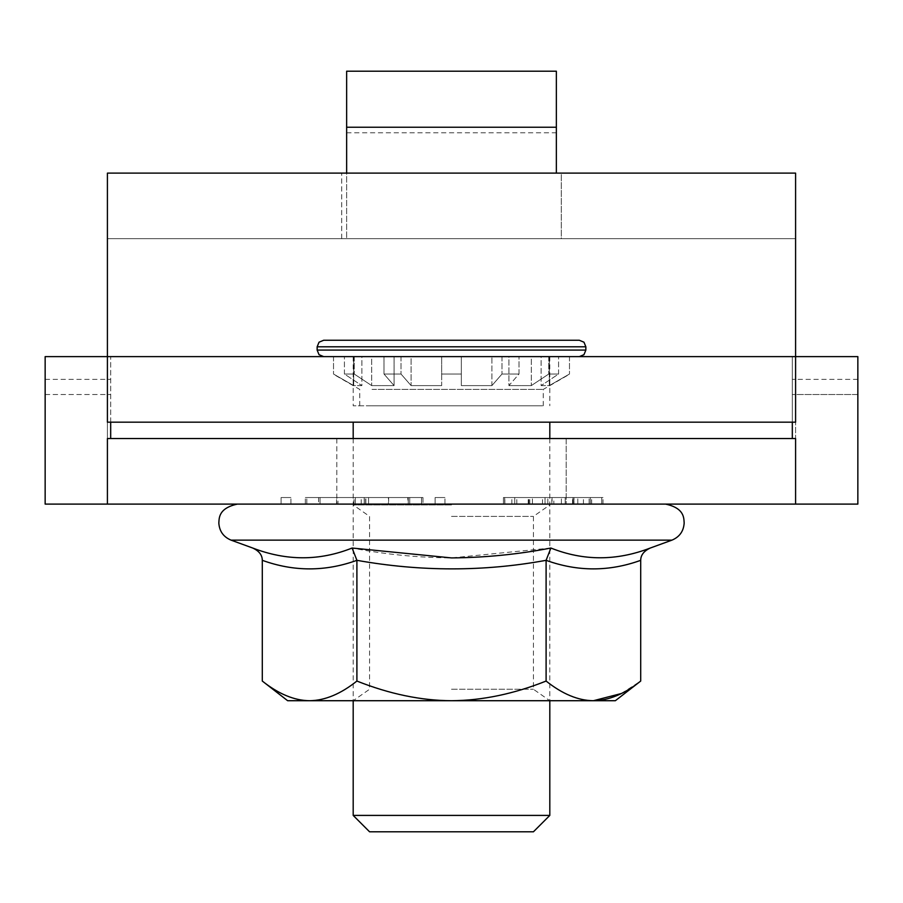 <?xml version="1.0" encoding="UTF-8"?>
<svg xmlns="http://www.w3.org/2000/svg" width="903" height="903" viewBox="0 0 903 903"><rect width="100%" height="100%" fill="white"/><g stroke="black" fill="none" stroke-linecap="round" stroke-linejoin="round"><path stroke-width="0.68" stroke-dasharray="4.51 3.39" d="M792.315 422.175L792.315 356.629L795.588 356.629L107.412 356.629L110.685 356.629L110.685 438.553L107.412 438.553L110.685 438.553M451.5 356.629L549.814 356.629L451.5 356.629M110.685 422.175L110.685 356.629L45.15 356.629L45.15 394.532L45.15 356.629L45.15 394.532L110.685 394.532L45.15 394.532L45.15 356.629L45.15 504.1L795.588 504.1L795.588 438.553L795.588 504.1L857.85 504.1L857.85 356.629L792.315 356.629L857.85 356.629L857.85 394.532L857.85 356.629L857.85 394.532L792.315 394.532L857.85 394.532L857.85 356.629L792.315 356.629L792.315 438.553L795.588 438.553L107.412 438.553L107.412 238.663L795.588 238.663L107.412 238.663L107.412 422.175L795.588 422.175L795.588 173.116L107.412 173.116L107.412 238.663L346.639 238.663L346.639 173.116M561.282 173.116L341.718 173.116L561.282 173.116L561.282 238.663L341.718 238.663L561.282 238.663L561.282 173.116M451.5 422.175L549.814 422.175L451.5 422.175M341.718 238.663L341.718 173.116L341.718 238.663M857.85 356.629L792.315 356.629L857.85 356.629M795.588 504.1L795.588 238.663L556.361 238.663L795.588 238.663L795.588 438.553L792.315 438.553M566.192 438.553L336.808 438.553L566.192 438.553L566.192 504.1L336.808 504.1L566.192 504.1L566.192 438.553M281.093 504.1L290.924 504.1L281.093 504.1L281.093 497.542L290.924 497.542L281.093 497.542L281.093 504.1M435.111 504.1L444.942 504.1L435.111 504.1L435.111 497.542L444.942 497.542L435.111 497.542L435.111 504.1M552.049 504.1L603.001 504.1L503.422 504.1L601.737 504.1L504.687 504.1L504.687 497.542L601.737 497.542L589.14 497.542L601.737 497.542L601.737 504.1L601.737 497.542L503.422 497.542L601.737 497.542L504.687 497.542L504.687 504.1L601.737 504.1L601.737 497.542L601.737 504.1L601.737 497.542L601.737 504.1L552.049 504.1L552.049 497.542M574.015 504.1L561.406 504.1L574.015 504.1L574.015 497.542L561.406 497.542L574.015 497.542L574.015 504.1M388.651 504.1L421.498 504.1L421.498 497.542L421.498 504.1L306.806 504.1L388.651 504.1L388.651 497.542L306.806 497.542L388.651 497.542M422.976 504.1L305.338 504.1L422.976 504.1L305.338 504.1L422.976 504.1L422.976 497.542L305.338 497.542L422.976 497.542L305.338 497.542L422.976 497.542L422.976 504.1M545.017 504.1L532.42 504.1L545.017 504.1L545.017 497.542L532.42 497.542L545.017 497.542L545.017 504.1M107.412 438.553L107.412 504.1L107.412 438.553M45.15 356.629L110.685 356.629L45.15 356.629M45.15 379.384L110.685 379.384M107.412 504.1L107.412 238.663L346.639 238.663L346.639 173.128L556.361 173.128L556.361 71.202M346.639 71.202L346.639 173.128M346.639 132.786L556.361 132.786M290.924 504.1L290.924 497.542L290.924 504.1M444.942 504.1L444.942 497.542L444.942 504.1M589.14 504.1L589.14 497.542L589.14 504.1M561.406 504.1L561.406 497.542L561.406 504.1M503.422 504.1L503.422 497.542L603.001 497.542L503.422 497.542L503.422 504.1L503.422 497.542M504.845 504.1L504.845 497.542M511.877 504.1L511.877 497.542M514.766 504.1L590.393 504.1L590.393 497.542L514.766 497.542L590.393 497.542L590.393 504.1L514.766 504.1L514.766 497.542L514.766 504.1L514.766 497.542L542.5 497.542L514.766 497.542M583.44 504.1L583.44 497.542M551.835 504.1L551.835 497.542M516.798 504.1L516.798 497.542M306.806 504.1L306.806 497.542L306.806 504.1M336.537 504.1L336.537 497.542M361.211 504.1L361.211 497.542M388.414 504.1L408.269 504.1L407.716 497.542L368.571 497.542L408.269 497.542L408.269 504.1L368.571 504.1L368.571 497.542L368.571 504.1L388.414 504.1L388.414 497.542M337.959 504.1L355.33 504.1L355.33 497.542L320.046 497.542L355.33 497.542L355.33 504.1L320.046 504.1L320.046 497.542L320.046 504.1L337.959 504.1L337.959 497.542M408.269 504.1L408.269 497.542L408.269 504.1M353.976 504.1L353.976 497.542M336.808 438.553L336.808 504.1L336.808 438.553M365.67 504.1L365.67 497.542L365.67 504.1M305.338 504.1L305.338 497.542L305.338 504.1M364.338 504.1L364.338 497.542L364.338 504.1M318.567 497.542L409.736 497.542L318.567 497.542L409.736 497.542L318.567 497.542L318.567 504.1L409.736 504.1L364.225 504.1L364.225 497.542L364.225 504.1L318.567 504.1L318.567 497.542M365.85 504.1L365.85 497.542L365.85 504.1L409.736 504.1L409.736 497.542L409.736 504.1L318.567 504.1L365.85 504.1M532.42 504.1L532.42 497.542L532.42 504.1M577.796 504.1L577.796 497.542L577.796 504.1M565.188 504.1L529.779 504.1L565.188 504.1L565.188 497.542L529.779 497.542L565.188 497.542L565.188 504.1L565.188 497.542M529.779 504.1L529.779 497.542M572.784 504.1L572.784 497.542M547.816 504.1L547.816 497.542L547.816 504.1M528.221 504.1L528.221 497.542M528.537 504.1L528.537 497.542M573.123 504.1L573.123 497.542M603.001 504.1L603.001 497.542M553.844 497.542L591.657 497.542L553.844 497.542L553.844 504.1L591.657 504.1L572.942 504.1L572.942 497.542M572.942 504.1L553.844 504.1M572.547 504.1L572.547 497.542M591.657 504.1L591.657 497.542M528.876 504.1L528.876 497.542M528.278 504.1L528.278 497.542M542.5 504.1L542.5 497.542M857.85 379.384L792.315 379.384M491.898 385.615L461.331 385.615L461.331 374.034L441.669 374.034L441.669 385.615L441.669 356.629L441.669 374.034L461.331 374.034L461.331 385.615L461.331 356.629L491.898 356.629L461.331 356.629L461.331 385.615L491.898 385.615L491.898 356.629L491.898 385.615L501.978 374.034L518.999 374.034L508.92 385.615L508.92 356.629L518.999 356.629L518.999 374.034L501.978 374.034L491.898 385.615M461.331 356.629L461.331 374.034L461.331 356.629L441.669 356.629L461.331 356.629M441.669 385.615L411.102 385.615L401.022 374.034L384.001 374.034L394.08 385.615L394.08 356.629L384.001 356.629L384.001 374.034L401.022 374.034L411.102 385.615L411.102 356.629L441.669 356.629L411.102 356.629L411.102 385.615L441.669 385.615L441.669 356.629L441.669 385.615M401.022 356.629L401.022 374.034L401.022 356.629L411.102 356.629L384.001 356.629L401.022 356.629M394.08 385.615L371.697 385.615L354.247 374.034L344.415 374.034L361.877 385.615L361.877 356.629L344.415 356.629L344.415 374.034L354.247 374.034L371.697 385.615L371.697 356.629L394.08 356.629L371.697 356.629L371.697 385.615L394.08 385.615L384.001 374.034L384.001 356.629L394.08 356.629L394.08 385.615M354.247 356.629L354.247 374.034L354.247 356.629L371.697 356.629L354.247 356.629M361.877 385.615L353.683 385.615L333.523 374.034L353.683 385.615L353.683 356.629L361.877 356.629L353.683 356.629L353.683 385.615L361.877 385.615L344.415 374.034L344.415 356.629L361.877 356.629L361.877 385.615M333.523 356.629L333.523 374.034L333.523 356.629L353.683 356.629L333.523 356.629M501.978 356.629L501.978 374.034L501.978 356.629L491.898 356.629L518.999 356.629L501.978 356.629M508.92 385.615L531.303 385.615L548.753 374.034L558.585 374.034L541.123 385.615L541.123 356.629L558.585 356.629L558.585 374.034L548.753 374.034L531.303 385.615L531.303 356.629L508.92 356.629L531.303 356.629L531.303 385.615L508.92 385.615L518.999 374.034L518.999 356.629L508.92 356.629L508.92 385.615M548.753 356.629L548.753 374.034L548.753 356.629L531.303 356.629L548.753 356.629M541.123 385.615L549.317 385.615L569.477 374.034L549.317 385.615L549.317 356.629L541.123 356.629L549.317 356.629L549.317 385.615L541.123 385.615L558.585 374.034L558.585 356.629L541.123 356.629L541.123 385.615M569.477 356.629L569.477 374.034L569.477 356.629L549.317 356.629L569.477 356.629M340.815 356.629L579.308 356.629L340.815 356.629M579.308 340.25L562.185 340.25M372.036 389.407L543.256 389.407L372.036 389.407M372.036 405.786L543.256 405.786L372.036 405.786M536.642 405.786L353.186 405.786L536.642 405.786M353.186 815.409L549.814 815.409M369.575 831.798L533.425 831.798M451.5 504.1L237.421 504.1L451.5 504.1M451.5 504.935L353.186 504.935L451.5 504.935M451.5 516.403L533.425 516.403L451.5 516.403M451.5 689.249L533.425 689.249L451.5 689.249M287.651 700.717L615.349 700.717M262.299 681.054C278.519 693.978 294.288 700.525 309.605 700.717C324.854 700.559 340.623 694.001 356.899 681.054C389.464 694.001 420.99 700.559 451.5 700.717C482.191 700.514 513.728 693.955 546.101 681.054L546.101 560.323C577.638 571.734 609.164 571.734 640.701 560.323M356.899 681.054L356.899 560.323C419.161 571.723 482.225 571.723 546.101 560.323L550.886 548.031L451.5 557.919C417.637 557.625 384.509 554.329 352.114 548.031C319.583 561.023 286.454 561.023 252.716 548.031M262.299 560.323C293.836 571.734 325.362 571.734 356.899 560.323L352.114 548.031M621.343 693.527L640.701 681.054M546.101 681.054C562.321 693.978 578.078 700.525 593.395 700.717M650.284 548.031C616.546 561.023 583.417 561.023 550.886 548.031M317.145 350.082L585.855 350.082M585.855 346.797L317.145 346.797M671.945 540.141L231.055 540.141M549.814 356.629L549.814 405.786M353.186 356.629L353.186 405.786M543.256 405.786L543.256 389.407L569.477 374.271M359.744 405.786L359.744 389.407L333.523 374.271M353.186 438.553L353.186 700.717L369.575 689.249L369.575 516.403L353.186 504.935L353.186 504.1M549.814 438.553L549.814 700.717L533.425 689.249L533.425 516.403L549.814 504.935L549.814 504.1"/><path stroke-width="1.35" d="M795.588 504.1L857.85 504.1L857.85 356.629L107.412 356.629L107.412 422.175L795.588 422.175L795.588 173.116L107.412 173.116L107.412 356.629L45.15 356.629L45.15 504.1L795.588 504.1L795.588 438.553L107.412 438.553L107.412 504.1M792.315 438.553L792.315 422.175M110.685 438.553L110.685 422.175M556.361 173.116L556.361 127.244L346.639 127.244L346.639 173.116M346.639 127.244L346.639 71.202L556.361 71.202L556.361 127.244M562.185 340.25L323.692 340.25L579.308 340.25L583.97 342.203L585.855 346.797L585.855 350.082L317.145 350.082L319.03 354.676L323.692 356.629M549.814 700.717L549.814 815.409L353.186 815.409L353.186 700.717M549.814 815.409L533.425 831.798L369.575 831.798L353.186 815.409M550.886 548.031L546.101 560.323L546.101 681.054C562.377 694.001 578.146 700.559 593.395 700.717C608.712 700.525 624.481 693.978 640.701 681.054L615.349 700.717L287.651 700.717L262.299 681.054L262.299 560.323C262.254 555.052 259.059 550.954 252.716 548.031C286.454 561.023 319.583 561.023 352.114 548.031L451.5 557.919C485.362 557.625 518.491 554.329 550.886 548.031C583.417 561.023 616.546 561.023 650.284 548.031C643.952 550.954 640.758 555.052 640.701 560.323C609.164 571.734 577.638 571.734 546.101 560.323C483.85 571.723 420.787 571.723 356.899 560.323C325.362 571.734 293.836 571.734 262.299 560.323M546.101 681.054C513.717 693.955 482.191 700.514 451.5 700.717C421.001 700.559 389.464 694.001 356.899 681.054C340.679 693.978 324.922 700.525 309.605 700.717C294.344 700.559 278.575 694.001 262.299 681.054M356.899 681.054L356.899 560.323L352.114 548.031M640.701 681.054L640.701 560.323M593.395 700.717L621.343 693.527M317.145 350.082L317.145 346.797L585.855 346.797M252.716 548.031L231.055 540.141L671.945 540.141C679.519 536.969 683.594 531.269 684.169 523.074C683.763 518.728 684.993 508.242 665.579 504.1M317.145 346.797L319.03 342.203L323.692 340.25M585.855 350.082L583.97 354.676L579.308 356.629M353.186 422.175L353.186 438.553M549.814 422.175L549.814 438.553M231.055 540.141C223.481 536.969 219.406 531.269 218.831 523.074C219.237 518.728 218.007 508.242 237.421 504.1M650.284 548.031L671.945 540.141"/></g></svg>
